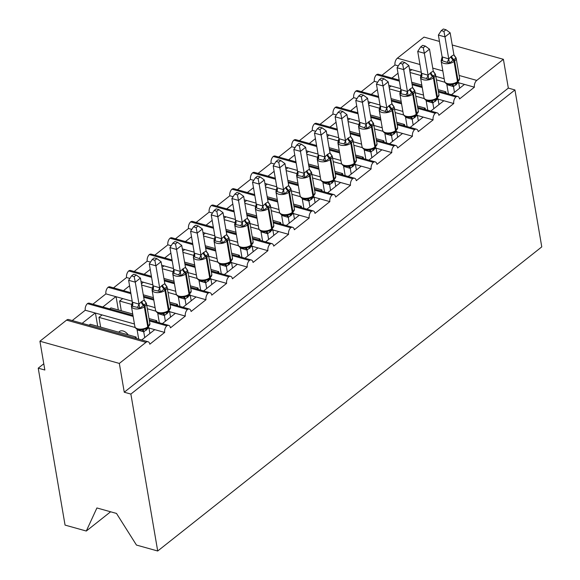 <?xml version="1.0" encoding="UTF-8"?>
<svg xmlns="http://www.w3.org/2000/svg" width="580" height="580" viewBox="0 0 580 580"><rect width="100%" height="100%" fill="white"/><g stroke="black" fill="none" stroke-linecap="round" stroke-linejoin="round"><path stroke-width="0.87" d="M110.606 511.785L86.297 531.034L65.054 525.096L38.229 368.169L44.849 370.018L39.926 341.221L66.562 320.131A5.089 2.987 -74.4 0 1 68.672 319.551L148.081 341.75A5.089 2.987 -74.4 0 1 149.807 344.201L164.676 332.427L148.966 328.033M43.783 363.776L38.229 368.169M451.45 94.714L464.478 84.397L458.693 82.781M438.509 92.061L455.916 96.925A5.089 2.987 -74.4 0 1 457.816 96.497A5.089 2.987 -74.4 0 1 459.541 98.948L474.411 87.174L464.478 84.397M444.57 92.793L445.832 91.792L438.096 89.632M421.812 85.079L411.72 82.258M445.832 91.792L446.071 93.213M391.891 78.068L398.01 73.218M398.293 65.895L395.002 64.967L381.966 75.291M430.802 111.07L443.83 100.746L438.045 99.129M417.861 108.409L435.261 113.274A5.089 2.987 -74.4 0 1 437.168 112.846A5.089 2.987 -74.4 0 1 438.893 115.297L453.756 103.523L443.83 100.746M423.922 109.141L425.184 108.141L417.448 105.981M401.164 101.427L391.072 98.607M425.184 108.141L425.423 109.562M371.243 94.417L377.363 89.574M377.645 82.244L374.354 81.323L361.318 91.64M410.154 127.419L423.183 117.095L417.397 115.478M397.213 124.758L414.613 129.623A5.089 2.987 -74.4 0 1 416.512 129.195A5.089 2.987 -74.4 0 1 418.245 131.645L433.108 119.871L423.183 117.095M403.267 125.49L404.536 124.497L396.8 122.329M380.516 117.776L370.424 114.956M404.536 124.497L404.775 125.911M350.595 110.766L356.714 105.922M356.997 98.593L353.706 97.672L340.67 107.989M389.506 143.768L402.534 133.451L396.749 131.834M376.565 141.107L393.965 145.979A5.089 2.987 -74.4 0 1 395.864 145.544A5.089 2.987 -74.4 0 1 397.597 147.994L412.46 136.227L402.534 133.451M382.619 141.846L383.88 140.846L376.152 138.678M359.868 134.132L349.776 131.305M383.88 140.846L384.127 142.267M329.947 127.114L336.067 122.271M336.349 114.941L333.05 114.021L320.022 124.337M368.851 160.116L381.887 149.799L376.101 148.183M355.917 157.463L373.317 162.327A5.089 2.987 -74.4 0 1 375.216 161.9A5.089 2.987 -74.4 0 1 376.942 164.35L391.812 152.576L381.887 149.799M361.971 158.195L363.232 157.194L355.496 155.034M339.213 150.481L329.121 147.661M363.232 157.194L363.479 158.615M309.299 143.47L315.418 138.62M315.701 131.29L312.402 130.369L299.374 140.694M348.203 176.472L361.238 166.148L355.453 164.531M335.269 173.811L352.669 178.676A5.089 2.987 -74.4 0 1 354.568 178.249A5.089 2.987 -74.4 0 1 356.294 180.699L371.164 168.925L361.238 166.148M341.323 174.544L342.584 173.543L334.849 171.383M318.565 166.83L308.473 164.01M342.584 173.543L342.831 174.964M288.651 159.819L294.77 154.969M295.053 147.646L291.755 146.725L278.726 157.042M327.555 192.821L340.59 182.497L334.805 180.88M314.614 190.16L332.021 195.025A5.089 2.987 -74.4 0 1 333.921 194.597A5.089 2.987 -74.4 0 1 335.646 197.048L350.516 185.274L340.59 182.497M320.675 190.893L321.936 189.892L314.2 187.731M297.917 183.178L287.825 180.358M321.936 189.892L322.183 191.313M268.004 176.168L274.123 171.325M274.405 163.995L271.106 163.074L258.078 173.391M306.907 209.17L319.942 198.853L314.157 197.229M293.966 206.509L311.373 211.374A5.089 2.987 -74.4 0 1 313.272 210.946A5.089 2.987 -74.4 0 1 314.998 213.396L329.868 201.623L319.942 198.853M300.027 207.249L301.288 206.248L293.552 204.08M277.269 199.527L267.177 196.707M301.288 206.248L301.527 207.669M247.356 192.517L253.475 187.673M253.757 180.344L250.458 179.423L237.423 189.74M286.259 225.518L299.294 215.202L293.509 213.585M273.318 222.865L290.725 227.73A5.089 2.987 -74.4 0 1 292.625 227.302A5.089 2.987 -74.4 0 1 294.35 229.745L309.22 217.979L299.294 215.202M279.379 223.597L280.64 222.597L272.904 220.436M256.621 215.883L246.529 213.056M280.64 222.597L280.88 224.018M226.7 208.865L232.819 204.022M233.102 196.692L229.811 195.772L216.775 206.096M265.611 241.867L278.639 231.55L272.854 229.934M252.67 239.214L270.077 244.079A5.089 2.987 -74.4 0 1 271.976 243.651A5.089 2.987 -74.4 0 1 273.702 246.101L288.572 234.327L278.639 231.55M258.731 239.946L259.992 238.945L252.256 236.785M235.973 232.232L225.881 229.412M259.992 238.945L260.231 240.367M206.052 225.221L212.171 220.371M212.454 213.048L209.162 212.12L196.127 222.444M244.963 258.223L257.991 247.899L252.206 246.282M232.022 255.562L249.422 260.427A5.089 2.987 -74.4 0 1 251.329 260A5.089 2.987 -74.4 0 1 253.054 262.45L267.916 250.676L257.991 247.899M238.083 256.295L239.344 255.294L231.608 253.134M215.325 248.581L205.233 245.761M239.344 255.294L239.583 256.715M185.404 241.57L191.523 236.727M191.806 229.397L188.514 228.476L175.479 238.793M224.315 274.572L237.343 264.255L231.558 262.631M211.374 271.911L228.774 276.776A5.089 2.987 -74.4 0 1 230.673 276.348A5.089 2.987 -74.4 0 1 232.406 278.799L247.268 267.025L237.343 264.255M217.427 272.644L218.696 271.65L210.96 269.482M194.677 264.93L184.585 262.109M218.696 271.65L218.936 273.064M164.756 257.919L170.875 253.076M171.158 245.746L167.867 244.825L154.831 255.142M203.667 290.921L216.695 280.604L210.91 278.987M190.726 288.26L208.126 293.132A5.089 2.987 -74.4 0 1 210.025 292.704A5.089 2.987 -74.4 0 1 211.758 295.147L226.62 283.381L216.695 280.604M196.78 289L198.041 287.999L190.312 285.831M174.029 281.286L163.937 278.458M198.041 287.999L198.287 289.42M144.108 274.267L150.227 269.425M150.51 262.095L147.211 261.174L134.183 271.498M183.012 307.269L196.047 296.953L190.262 295.336M170.078 304.616L187.478 309.481A5.089 2.987 -74.4 0 1 189.377 309.053A5.089 2.987 -74.4 0 1 191.103 311.504L205.972 299.73L196.047 296.953M176.131 305.348L177.393 304.348L169.657 302.187M153.374 297.634L143.282 294.814M177.393 304.348L177.639 305.769M123.46 290.623L129.579 285.773M129.862 278.443L126.563 277.523L113.535 287.847M162.364 323.625L175.399 313.301L169.614 311.685M149.43 320.965L166.83 325.829A5.089 2.987 -74.4 0 1 168.729 325.402A5.089 2.987 -74.4 0 1 170.455 327.852L185.325 316.078L175.399 313.301M155.483 321.697L156.745 320.696L149.009 318.536M132.726 313.983L110.954 307.893L109.693 308.894M156.745 320.696L156.992 322.118M102.812 306.972L115.84 296.648L105.915 293.879L92.887 304.195M410.053 72.5L420.783 75.494M436.428 79.873L444.954 82.258M444.171 78.721L435.834 76.386M421.305 72.326L411.807 69.672L409.835 71.231M389.405 88.849L400.135 91.85M415.78 96.222L424.299 98.607M423.516 95.069L415.178 92.735M400.657 88.675L391.159 86.021L389.187 87.58M368.757 105.197L379.487 108.199M395.132 112.571L403.651 114.956M402.868 111.418L394.53 109.091M380.009 105.024L370.511 102.37L368.539 103.936M348.101 121.546L358.839 124.548M374.477 128.927L383.003 131.305M382.22 127.767L373.882 125.44M359.353 121.379L349.863 118.719L347.891 120.285M327.454 137.902L338.183 140.897M353.829 145.275L362.355 147.653M361.572 144.123L353.235 141.788M338.705 137.728L329.215 135.075L327.243 136.633M306.805 154.251L317.536 157.252M333.181 161.624L341.707 164.01M340.924 160.471L332.587 158.137M318.058 154.077L308.567 151.424L306.588 152.982M286.157 170.6L296.887 173.601M312.533 177.973L321.059 180.358M320.276 176.82L311.938 174.486M297.41 170.426L287.912 167.772L285.94 169.338M265.51 186.948L276.239 189.95M291.885 194.322L300.411 196.707M299.628 193.169L291.29 190.842M276.762 186.774L267.264 184.121L265.292 185.687M244.862 203.297L255.591 206.299M271.237 210.678L279.763 213.056M278.98 209.518L270.642 207.19M256.113 203.131L246.616 200.47L244.644 202.036M224.213 219.653L234.944 222.655M250.589 227.026L259.115 229.412M258.332 225.874L249.994 223.539M235.465 219.479L225.968 216.826L223.996 218.385M203.565 236.002L214.295 239.004M229.941 243.375L238.46 245.761M237.677 242.222L229.339 239.888M214.817 235.828L205.32 233.174L203.348 234.733M182.917 252.351L193.648 255.352M209.293 259.724L217.812 262.109M217.029 258.571L208.691 256.244M194.169 252.177L184.672 249.523L182.7 251.089M162.262 268.7L173 271.701M188.638 276.08L197.164 278.458M196.381 274.92L188.043 272.593M173.514 268.533L164.024 265.872L162.052 267.438M141.614 285.055L152.344 288.05M167.99 292.429L176.516 294.807M175.733 291.276L167.395 288.942M152.866 284.882L143.376 282.228L141.404 283.787M132.218 301.23L122.728 298.577L119.625 301.027L131.696 304.406M147.342 308.777L155.868 311.163M155.085 307.625L146.747 305.29M141.716 339.974L154.751 329.65M134.835 338.046L136.097 337.045L90.306 324.249L89.044 325.242M136.097 337.045L136.344 338.466M82.164 323.321L95.193 313.004L85.267 310.227L72.239 320.544M134.437 323.974L102.073 314.925L98.977 317.376L135.22 327.512M452.24 45.001L503.404 59.312L476.767 80.403A5.089 2.987 105.6 0 0 474.411 87.174M455.916 96.925A5.089 2.987 105.6 0 0 453.756 103.523M435.261 113.274A5.089 2.987 105.6 0 0 433.108 119.871M414.613 129.623A5.089 2.987 105.6 0 0 412.46 136.227M393.965 145.979A5.089 2.987 105.6 0 0 391.812 152.576M373.317 162.327A5.089 2.987 105.6 0 0 371.164 168.925M352.669 178.676A5.089 2.987 105.6 0 0 350.516 185.274M332.021 195.025A5.089 2.987 105.6 0 0 329.868 201.623M311.373 211.374A5.089 2.987 105.6 0 0 309.22 217.979M290.725 227.73A5.089 2.987 105.6 0 0 288.572 234.327M270.077 244.079A5.089 2.987 105.6 0 0 267.916 250.676M249.422 260.427A5.089 2.987 105.6 0 0 247.268 267.025M228.774 276.776A5.089 2.987 105.6 0 0 226.62 283.381M208.126 293.132A5.089 2.987 105.6 0 0 205.972 299.73M187.478 309.481A5.089 2.987 105.6 0 0 185.325 316.078M166.83 325.829A5.089 2.987 105.6 0 0 164.676 332.427M503.404 59.312L508.326 88.102L124.258 392.218L119.335 363.428L145.971 342.338A5.089 2.987 -74.4 0 1 148.081 341.75M439.466 41.434L423.995 37.105L397.358 58.196A5.089 2.987 105.6 0 0 395.002 64.967M132.972 315.404L89.32 303.202A5.089 2.987 -74.4 0 0 87.42 303.63A5.089 2.987 105.6 0 0 85.267 310.227M130.754 292.661L109.968 286.846A5.089 2.987 -74.4 0 0 108.069 287.274A5.089 2.987 105.6 0 0 105.915 293.879M151.402 276.312L130.623 270.498A5.089 2.987 -74.4 0 0 128.716 270.925A5.089 2.987 105.6 0 0 126.563 277.523M172.05 259.956L151.271 254.149A5.089 2.987 -74.4 0 0 149.372 254.576A5.089 2.987 105.6 0 0 147.211 261.174M192.705 243.607L171.919 237.8A5.089 2.987 -74.4 0 0 170.02 238.228A5.089 2.987 105.6 0 0 167.867 244.825M213.353 227.258L192.567 221.444A5.089 2.987 -74.4 0 0 190.668 221.879A5.089 2.987 105.6 0 0 188.514 228.476M234.001 210.91L213.215 205.095A5.089 2.987 -74.4 0 0 211.316 205.523A5.089 2.987 105.6 0 0 209.162 212.12M254.649 194.561L233.863 188.746A5.089 2.987 -74.4 0 0 231.964 189.174A5.089 2.987 105.6 0 0 229.811 195.772M275.297 178.205L254.511 172.398A5.089 2.987 -74.4 0 0 252.612 172.826A5.089 2.987 105.6 0 0 250.458 179.423M295.945 161.856L275.159 156.049A5.089 2.987 -74.4 0 0 273.26 156.477A5.089 2.987 105.6 0 0 271.106 163.074M316.593 145.507L295.807 139.693A5.089 2.987 -74.4 0 0 293.908 140.121A5.089 2.987 105.6 0 0 291.755 146.725M337.241 129.159L316.462 123.344A5.089 2.987 -74.4 0 0 314.556 123.772A5.089 2.987 105.6 0 0 312.402 130.369M357.889 112.803L337.111 106.996A5.089 2.987 -74.4 0 0 335.211 107.423A5.089 2.987 105.6 0 0 333.05 114.021M378.544 96.454L357.758 90.647A5.089 2.987 -74.4 0 0 355.859 91.075A5.089 2.987 105.6 0 0 353.706 97.672M399.192 80.105L378.407 74.291A5.089 2.987 -74.4 0 0 376.507 74.726A5.089 2.987 105.6 0 0 374.354 81.323M121.293 310.786L119.625 301.027M87.42 303.63L133.146 316.412M102.073 314.925L95.193 313.004M508.326 88.102L514.946 89.951L541.771 246.884L157.702 551L136.459 545.062L116.493 513.43L96.911 507.957L86.297 531.034M118.653 332.173L119.552 331.463A7.468 4.705 51.6 0 1 128.216 334.849M100.644 327.135L98.977 317.376M119.335 363.428L39.926 341.221M157.702 551L130.877 394.074L124.258 392.218M514.946 89.951L130.877 394.074M95.439 313.07L97.701 326.315M116.087 296.721L118.349 309.966M108.069 287.274L130.928 293.668M143.702 297.236L153.794 300.063M122.728 298.577L115.84 296.648M128.716 270.925L151.576 277.32M164.35 280.887L174.442 283.707M143.376 282.228L141.02 281.568M149.372 254.576L172.224 260.964M184.998 264.538L195.09 267.358M164.024 265.872L161.668 265.219M170.02 238.228L192.872 244.615M205.646 248.189L215.738 251.01M184.672 249.523L182.316 248.863M190.668 221.879L213.52 228.266M226.294 231.84L236.386 234.661M205.32 233.174L202.964 232.515M211.316 205.523L234.175 211.917M246.942 215.485L257.034 218.312M225.968 216.826L223.619 216.166M231.964 189.174L254.823 195.569M267.59 199.136L277.682 201.956M246.616 200.47L244.267 199.817M252.612 172.826L275.471 179.213M288.238 182.787L298.337 185.607M267.264 184.121L264.915 183.469M273.26 156.477L296.119 162.864M308.894 166.438L318.986 169.258M287.912 167.772L285.563 167.112M293.908 140.121L316.767 146.515M329.541 150.082L339.633 152.91M308.567 151.424L306.211 150.764M314.556 123.772L337.415 130.166M350.189 133.733L360.281 136.554M329.215 135.075L326.859 134.415M335.211 107.423L358.063 113.81M370.837 117.385L380.929 120.205M349.863 118.719L347.507 118.066M355.859 91.075L378.711 97.462M391.486 101.036L401.577 103.856M370.511 102.37L368.155 101.71M376.507 74.726L399.359 81.113M412.134 84.687L422.226 87.507M391.159 86.021L388.803 85.361M411.807 69.672L409.458 69.013M144.891 301.39A3.734 1.515 120.5 0 0 144.978 301.382L146.341 303.123L139.686 308.393L137.431 307.356L131.413 306.08L132.378 302.158L139.019 304.137L141.215 301.912L144.181 300.048L140.425 278.067L135.263 282.156L138.997 304.007M134.183 276.631L136.249 274.993L133.603 274.253L131.537 275.892L134.183 276.631L135.263 282.156L128.644 280.307L132.378 302.158M144.732 337.582L143.753 331.854L137.112 329.875M138.7 339.126L137.141 330.005M149.894 333.493L148.9 327.635L143.753 331.854M144.529 300.897L146.428 303.412A7.293 3.712 170.3 0 1 144.928 306.233L144.304 306.719A7.293 3.712 170.3 0 1 134.176 308.647A7.293 3.712 170.3 0 1 131.428 306.356L134.872 326.511C135.619 328.925 137.707 330.071 141.136 329.94L145.544 328.969L147.226 327.961A1.696 1.073 51.6 0 0 147.479 327.838L148.103 327.345A1.696 1.073 -128.4 0 0 148.371 326.388A7.293 3.712 -9.7 0 0 149.872 323.567L148.103 327.345A1.696 1.073 -128.4 0 1 147.849 327.475M143.731 331.731L143.224 329.114M146.341 303.123L144.181 300.048M139.686 308.393L139.019 304.137M140.425 278.067L136.249 274.993M131.537 275.892L128.644 280.307M165.539 285.041A3.734 1.515 120.5 0 0 165.626 285.034L166.989 286.774L160.334 292.044L158.079 291.008L152.061 289.732L153.026 285.802L159.667 287.789L161.863 285.563L164.829 283.692L161.073 261.718L155.911 265.807L159.645 287.658M154.831 260.275L156.897 258.644L154.251 257.904L152.192 259.536L154.831 260.275L155.911 265.807L149.292 263.951L153.026 285.802M165.387 321.233L164.408 315.505L157.767 313.526M159.348 322.777L157.789 313.657M170.549 317.144L169.549 311.286L164.408 315.505M165.177 284.541L167.076 287.056A7.293 3.712 170.3 0 1 165.576 289.877L164.952 290.37A7.293 3.712 170.3 0 1 154.824 292.291A7.293 3.712 170.3 0 1 152.076 290.007L155.52 310.162C156.266 312.576 158.354 313.715 161.784 313.584L166.192 312.62L167.881 311.612A1.696 1.073 51.6 0 0 168.127 311.489L168.751 310.996A1.696 1.073 -128.4 0 0 169.019 310.039A7.293 3.712 -9.7 0 0 170.52 307.219L168.751 310.996A1.696 1.073 -128.4 0 1 168.497 311.119M164.379 315.375L163.872 312.765M166.989 286.774L164.829 283.692M160.334 292.044L159.667 287.789M161.073 261.718L156.897 258.644M152.192 259.536L149.292 263.951M186.187 268.692A3.734 1.515 120.5 0 0 186.274 268.678L187.644 270.418L180.982 275.696L173.761 273.267L172.709 273.383L173.674 269.454L180.315 271.433L182.512 269.214L185.477 267.344L181.721 245.369L176.559 249.451L180.293 271.302M175.479 243.926L177.545 242.295L174.899 241.555L172.84 243.187L175.479 243.926L176.559 249.451L169.94 247.602L173.674 269.454M186.035 304.884L185.056 299.157L178.415 297.177M179.996 306.428L178.437 297.308M191.197 300.795L190.196 294.937L185.056 299.157M185.825 268.192L187.724 270.708A7.293 3.712 170.3 0 1 186.224 273.528L185.607 274.021A7.293 3.712 170.3 0 1 175.472 275.942A7.293 3.712 170.3 0 1 172.724 273.659L176.168 293.813C176.915 296.228 179.002 297.366 182.432 297.236L186.84 296.271L188.529 295.263A1.696 1.073 51.6 0 0 188.783 295.133L189.399 294.647A1.696 1.073 -128.4 0 0 189.667 293.683A7.293 3.712 -9.7 0 0 191.168 290.863L189.399 294.647A1.696 1.073 -128.4 0 1 189.145 294.77M185.027 299.026L184.52 296.416M187.644 270.418L185.477 267.344M180.982 275.696L180.315 271.433M181.721 245.369L177.545 242.295M172.84 243.187L169.94 247.602M206.835 252.336A3.734 1.515 120.5 0 0 206.922 252.329L208.292 254.069L201.63 259.347L194.409 256.918L193.357 257.034L194.322 253.105L200.963 255.084L203.16 252.858L206.125 250.995L202.369 229.013L197.207 233.102L200.941 254.954M196.127 227.577L198.193 225.946L195.547 225.207L193.488 226.838L196.127 227.577L197.207 233.102L190.588 231.253L194.322 253.105M206.683 288.536L205.704 282.808L199.063 280.829M200.644 290.08L199.085 280.952M211.845 284.446L210.844 278.589L205.704 282.808M206.473 251.843L208.372 254.359A7.293 3.712 170.3 0 1 206.871 257.179L206.255 257.672A7.293 3.712 170.3 0 1 196.12 259.594A7.293 3.712 170.3 0 1 193.372 257.31L196.816 277.465C197.562 279.872 199.65 281.017 203.08 280.887L207.502 279.915L209.177 278.915A1.696 1.073 51.6 0 0 209.431 278.784L210.047 278.291A1.696 1.073 -128.4 0 0 210.315 277.334A7.293 3.712 -9.7 0 0 211.816 274.514L210.047 278.291A1.696 1.073 -128.4 0 1 209.793 278.422M205.675 282.677L205.168 280.067M208.292 254.069L206.125 250.995M201.63 259.347L200.963 255.084M202.369 229.013L198.193 225.946M193.488 226.838L190.588 231.253M227.483 235.987A3.734 1.515 120.5 0 0 227.57 235.98L228.94 237.72L222.278 242.991L220.023 241.954L214.006 240.678L214.977 236.756L221.611 238.735L224.431 236.017L226.78 234.646L223.017 212.664L217.855 216.753L221.589 238.605M216.782 211.229L218.841 209.59L216.195 208.851L214.136 210.489L216.782 211.229L217.855 216.753L211.236 214.905L214.977 236.756M227.331 272.18L226.352 266.452L219.711 264.473M221.292 273.724L219.733 264.603M232.493 268.09L231.493 262.232L226.352 266.452M227.121 235.494L229.02 238.01A7.293 3.712 170.3 0 1 227.519 240.831L226.903 241.316A7.293 3.712 170.3 0 1 216.775 243.245A7.293 3.712 170.3 0 1 214.02 240.954L217.464 261.116C218.21 263.523 220.298 264.668 223.728 264.538L228.15 263.567L229.825 262.559A1.696 1.073 51.6 0 0 230.079 262.435L230.695 261.942A1.696 1.073 -128.4 0 0 230.963 260.986A7.293 3.712 -9.7 0 0 232.464 258.165L230.695 261.942A1.696 1.073 -128.4 0 1 230.441 262.073M226.331 266.329L225.823 263.712M228.94 237.72L226.78 234.646M222.278 242.991L221.611 238.735M223.017 212.664L218.841 209.59M214.136 210.489L211.236 214.905M248.138 219.639A3.734 1.515 120.5 0 0 248.218 219.631L249.588 221.371L242.926 226.642L240.671 225.606L234.654 224.329L235.625 220.407L242.259 222.387L245.079 219.668L247.428 218.298L243.665 196.315L238.503 200.405L242.237 222.256M237.43 194.873L239.489 193.242L236.843 192.502L234.784 194.14L237.43 194.873L238.503 200.405L231.884 198.548L235.625 220.407M247.979 255.831L247 250.103L240.359 248.124M241.94 257.375L240.381 248.255M253.141 251.742L252.14 245.884L247 250.103M244.383 248.182L248.791 247.218L250.473 246.21A1.696 1.073 51.6 0 0 250.727 246.087L251.343 245.594A1.696 1.073 -128.4 0 0 251.618 244.637A7.293 3.712 -9.7 0 0 253.112 241.817L251.343 245.594A1.696 1.073 -128.4 0 1 251.089 245.724M246.978 249.973L246.471 247.363M249.588 221.371L247.428 218.298M242.926 226.642L242.259 222.387M243.665 196.315L239.489 193.242M234.784 194.14L231.884 198.548M268.786 203.29A3.734 1.515 120.5 0 0 268.866 203.283L270.236 205.023L263.574 210.293L256.353 207.865L255.301 207.981L256.273 204.051L262.907 206.038L265.727 203.319L268.076 201.942L264.313 179.967L259.151 184.049L262.885 205.9M258.078 178.524L260.137 176.893L257.498 176.153L255.432 177.784L258.078 178.524L259.151 184.049L252.539 182.2L256.273 204.051M268.627 239.482L267.648 233.755L261.007 231.775M262.588 241.026L261.029 231.906M273.789 235.393L272.788 229.535L267.648 233.755M268.424 202.79L270.316 205.305A7.293 3.712 170.3 0 1 268.815 208.126L268.199 208.619A7.293 3.712 170.3 0 1 258.071 210.54A7.293 3.712 170.3 0 1 255.316 208.256L258.767 228.411C259.507 230.825 261.594 231.964 265.024 231.833L269.439 230.869L271.121 229.861A1.696 1.073 51.6 0 0 271.375 229.731L271.991 229.245A1.696 1.073 -128.4 0 0 272.267 228.281A7.293 3.712 -9.7 0 0 273.767 225.46L271.991 229.245A1.696 1.073 -128.4 0 1 271.744 229.368M267.626 233.624L267.119 231.014M270.236 205.023L268.076 201.942M263.574 210.293L262.907 206.038M264.313 179.967L260.137 176.893M255.432 177.784L252.539 182.2M289.435 186.941A3.734 1.515 120.5 0 0 289.514 186.927L290.885 188.667L284.222 193.945L277.001 191.516L275.95 191.632L276.921 187.702L283.555 189.682L285.759 187.456L288.724 185.593L284.961 163.611L279.799 167.7L283.54 189.551M278.726 162.175L280.785 160.544L278.146 159.804L276.08 161.436L278.726 162.175L279.799 167.7L273.187 165.851L276.921 187.702M289.275 223.133L288.296 217.406L281.655 215.426M283.243 224.677L281.677 215.55M294.437 219.044L293.437 213.186L288.296 217.406M289.072 186.441L290.964 188.957A7.293 3.712 170.3 0 1 289.471 191.777L288.847 192.27A7.293 3.712 170.3 0 1 278.719 194.191A7.293 3.712 170.3 0 1 275.964 191.907L279.415 212.062C280.162 214.477 282.243 215.615 285.672 215.485L290.087 214.52L291.769 213.512A1.696 1.073 51.6 0 0 292.023 213.382L292.646 212.896A1.696 1.073 -128.4 0 0 292.914 211.932A7.293 3.712 -9.7 0 0 294.415 209.112L292.646 212.896A1.696 1.073 -128.4 0 1 292.392 213.019M288.274 217.275L287.767 214.665M290.885 188.667L288.724 185.593M284.222 193.945L283.555 189.682M284.961 163.611L280.785 160.544M276.08 161.436L273.187 165.851M310.082 170.585A3.734 1.515 120.5 0 0 310.162 170.578L311.532 172.318L304.877 177.596L302.615 176.552L296.605 175.283L297.569 171.354L304.203 173.333L306.407 171.107L309.372 169.244L305.617 147.262L300.447 151.351L304.188 173.202M299.374 145.826L301.433 144.195L298.794 143.456L296.728 145.087L299.374 145.826L300.447 151.351L293.835 149.502L297.569 171.354M309.923 206.777L308.944 201.05L302.303 199.078M303.891 208.329L302.332 199.201M315.085 202.695L314.092 196.838L308.944 201.05M309.72 170.092L311.619 172.608A7.293 3.712 170.3 0 1 310.119 175.428L309.495 175.914A7.293 3.712 170.3 0 1 299.367 177.843A7.293 3.712 170.3 0 1 296.619 175.559L300.063 195.714C300.81 198.121 302.898 199.266 306.32 199.136L310.75 198.164L312.417 197.156A1.696 1.073 51.6 0 0 312.671 197.033L313.294 196.54A1.696 1.073 -128.4 0 0 313.562 195.583A7.293 3.712 -9.7 0 0 315.063 192.763L313.294 196.54A1.696 1.073 -128.4 0 1 313.04 196.671M308.923 200.926L308.415 198.309M311.532 172.318L309.372 169.244M304.877 177.596L304.203 173.333M305.617 147.262L301.433 144.195M296.728 145.087L293.835 149.502M330.731 154.237A3.734 1.515 120.5 0 0 330.817 154.229L332.18 155.969L325.525 161.24L323.27 160.203L317.253 158.927L318.217 155.005L324.858 156.984L327.055 154.758L330.02 152.895L326.264 130.913L321.102 135.002L324.836 156.854M320.022 129.478L322.089 127.839L319.442 127.1L317.376 128.738L320.022 129.478L321.102 135.002L314.483 133.153L318.217 155.005M330.571 190.429L329.592 184.701L322.951 182.722M324.539 191.973L322.98 182.852M335.733 186.339L334.74 180.481L329.592 184.701M330.368 153.743L332.267 156.259A7.293 3.712 170.3 0 1 330.767 159.079L330.143 159.565A7.293 3.712 170.3 0 1 320.015 161.494A7.293 3.712 170.3 0 1 317.267 159.203L320.711 179.358C321.458 181.772 323.546 182.91 326.975 182.787L331.383 181.815L333.065 180.808A1.696 1.073 51.6 0 0 333.319 180.684L333.942 180.191A1.696 1.073 -128.4 0 0 334.211 179.234A7.293 3.712 -9.7 0 0 335.711 176.414L333.942 180.191A1.696 1.073 -128.4 0 1 333.688 180.322M329.57 184.578L329.063 181.96M332.18 155.969L330.02 152.895M325.525 161.24L324.858 156.984M326.264 130.913L322.089 127.839M317.376 128.738L314.483 133.153M351.379 137.888A3.734 1.515 120.5 0 0 351.465 137.881L352.829 139.62L346.173 144.891L343.918 143.854L337.901 142.578L338.865 138.649L345.506 140.635L347.703 138.41L350.668 136.539L346.912 114.565L341.75 118.653L345.484 140.505M340.67 113.122L342.736 111.49L340.09 110.751L338.031 112.382L340.67 113.122L341.75 118.653L335.131 116.797L338.865 138.649M351.226 174.08L350.248 168.352L343.606 166.373M345.187 175.624L343.628 166.504M356.388 169.991L355.388 164.133L350.248 168.352M351.016 137.387L352.915 139.903A7.293 3.712 170.3 0 1 351.415 142.724L350.791 143.216A7.293 3.712 170.3 0 1 340.663 145.138A7.293 3.712 170.3 0 1 337.915 142.854L341.359 163.009C342.106 165.423 344.194 166.561 347.623 166.431L352.031 165.467L353.72 164.459A1.696 1.073 51.6 0 0 353.967 164.336L354.59 163.843A1.696 1.073 -128.4 0 0 354.858 162.886A7.293 3.712 -9.7 0 0 356.359 160.065L354.59 163.843A1.696 1.073 -128.4 0 1 354.337 163.966M350.219 168.222L349.711 165.612M352.829 139.62L350.668 136.539M346.173 144.891L345.506 140.635M346.912 114.565L342.736 111.49M338.031 112.382L335.131 116.797M372.026 121.539A3.734 1.515 120.5 0 0 372.113 121.525L373.484 123.264L366.821 128.543L359.6 126.114L358.549 126.23L359.513 122.3L366.154 124.279L368.351 122.061L371.316 120.191L367.56 98.216L362.399 102.297L366.132 124.149M361.318 96.773L363.385 95.142L360.738 94.402L358.679 96.034L361.318 96.773L362.399 102.297L355.779 100.449L359.513 122.3M371.874 157.731L370.895 152.004L364.255 150.024M365.835 159.275L364.276 150.155M377.036 153.642L376.036 147.784L370.895 152.004M371.664 121.039L373.563 123.554A7.293 3.712 170.3 0 1 372.063 126.375L371.447 126.868A7.293 3.712 170.3 0 1 361.311 128.789A7.293 3.712 170.3 0 1 358.563 126.505L362.007 146.66C362.754 149.075 364.842 150.213 368.271 150.082L372.679 149.118L374.368 148.11A1.696 1.073 51.6 0 0 374.622 147.98L375.238 147.494A1.696 1.073 -128.4 0 0 375.507 146.53A7.293 3.712 -9.7 0 0 377.007 143.709L375.238 147.494A1.696 1.073 -128.4 0 1 374.985 147.617M370.867 151.873L370.359 149.263M373.484 123.264L371.316 120.191M366.821 128.543L366.154 124.279M367.56 98.216L363.385 95.142M358.679 96.034L355.779 100.449M392.674 105.183A3.734 1.515 120.5 0 0 392.762 105.176L394.132 106.916L387.469 112.194L380.248 109.765L379.197 109.881L380.161 105.951L386.802 107.931L388.999 105.705L391.964 103.842L388.209 81.86L383.047 85.949L386.78 107.8M381.966 80.424L384.033 78.793L381.386 78.053L379.327 79.685L381.966 80.424L383.047 85.949L376.427 84.1L380.161 105.951M392.522 141.382L391.543 135.655L384.902 133.675M386.483 142.926L384.924 133.799M397.684 137.293L396.684 131.435L391.543 135.655M392.312 104.69L394.212 107.206A7.293 3.712 170.3 0 1 392.711 110.026L392.095 110.519A7.293 3.712 170.3 0 1 381.959 112.44A7.293 3.712 170.3 0 1 379.211 110.156L382.655 130.311C383.402 132.719 385.49 133.864 388.919 133.733L393.341 132.762L395.016 131.762A1.696 1.073 51.6 0 0 395.27 131.631L395.886 131.138A1.696 1.073 -128.4 0 0 396.154 130.181A7.293 3.712 -9.7 0 0 397.655 127.361L395.886 131.138A1.696 1.073 -128.4 0 1 395.632 131.268M391.514 135.524L391.007 132.907M394.132 106.916L391.964 103.842M387.469 112.194L386.802 107.931M388.209 81.86L384.033 78.793M379.327 79.685L376.427 84.1M413.322 88.834A3.734 1.515 120.5 0 0 413.409 88.827L414.78 90.567L408.117 95.838L405.862 94.801L399.845 93.525L400.816 89.603L407.45 91.582L410.27 88.863L412.619 87.493L408.857 65.511L403.695 69.6L407.428 91.451M402.622 64.075L404.68 62.437L402.034 61.697L399.975 63.336L402.622 64.075L403.695 69.6L397.075 67.751L400.816 89.603M413.17 125.026L412.191 119.299L405.55 117.319M407.131 126.571L405.572 117.45M418.332 120.937L417.332 115.079L412.191 119.299M412.96 88.341L414.86 90.857A7.293 3.712 170.3 0 1 413.359 93.677L412.742 94.163A7.293 3.712 170.3 0 1 402.614 96.091A7.293 3.712 170.3 0 1 399.859 93.8L403.303 113.963C404.05 116.37 406.138 117.515 409.567 117.385L413.989 116.413L415.664 115.406A1.696 1.073 51.6 0 0 415.918 115.282L416.534 114.789A1.696 1.073 -128.4 0 0 416.802 113.832A7.293 3.712 -9.7 0 0 418.303 111.012L416.534 114.789A1.696 1.073 -128.4 0 1 416.28 114.92M412.17 119.175L411.662 116.558M414.78 90.567L412.619 87.493M408.117 95.838L407.45 91.582M408.857 65.511L404.68 62.437M399.975 63.336L397.075 67.751M433.978 72.486A3.734 1.515 120.5 0 0 434.058 72.478L435.428 74.218L428.765 79.489L426.51 78.452L420.493 77.176L421.464 73.254L428.098 75.233L430.918 72.514L433.267 71.144L429.504 49.162L424.342 53.251L428.076 75.103M423.27 47.719L425.328 46.088L422.682 45.349L420.623 46.98L423.27 47.719L424.342 53.251L417.723 51.395L421.464 73.254M433.818 108.677L432.839 102.95L426.199 100.971M427.779 110.222L426.22 101.101M438.98 104.588L437.98 98.731L432.839 102.95M433.615 71.985L435.507 74.501A7.293 3.712 170.3 0 1 434.007 77.321L433.39 77.814A7.293 3.712 170.3 0 1 423.262 79.743A7.293 3.712 170.3 0 1 420.507 77.452L423.951 97.607C424.698 100.021 426.786 101.159 430.215 101.029L434.63 100.065L436.312 99.057A1.696 1.073 51.6 0 0 436.566 98.934L437.182 98.441A1.696 1.073 -128.4 0 0 437.458 97.484A7.293 3.712 -9.7 0 0 438.951 94.663L437.182 98.441A1.696 1.073 -128.4 0 1 436.928 98.564M432.818 102.819L432.31 100.209M435.428 74.218L433.267 71.144M428.765 79.489L428.098 75.233M429.504 49.162L425.328 46.088M420.623 46.98L417.723 51.395M454.626 56.137A3.734 1.515 120.5 0 0 454.705 56.13L456.076 57.869L449.413 63.14L442.192 60.711L441.141 60.828L442.112 56.898L448.746 58.884L451.566 56.166L453.915 54.788L450.152 32.813L444.99 36.895L448.724 58.747M443.917 31.371L445.976 29.739L443.337 29L441.271 30.631L443.917 31.371L444.99 36.895L438.378 35.047L442.112 56.898M454.466 92.329L453.488 86.601L446.846 84.622M448.427 93.873L446.868 84.752M459.628 88.24L458.628 82.382L453.488 86.601M454.263 55.636L456.155 58.152A7.293 3.712 170.3 0 1 454.655 60.972L454.038 61.465A7.293 3.712 170.3 0 1 443.91 63.387A7.293 3.712 170.3 0 1 441.155 61.103L444.599 81.258C445.346 83.672 447.434 84.811 450.863 84.68L455.278 83.716L456.96 82.708A1.696 1.073 51.6 0 0 457.214 82.578L457.83 82.092A1.696 1.073 -128.4 0 0 458.106 81.127A7.293 3.712 -9.7 0 0 459.607 78.307L457.83 82.092A1.696 1.073 -128.4 0 1 457.584 82.215M453.466 86.471L452.958 83.861M456.076 57.869L453.915 54.788M449.413 63.14L448.746 58.884M450.152 32.813L445.976 29.739M441.271 30.631L438.378 35.047M476.767 80.403L459.121 75.465M442.837 70.912L432.745 68.092M419.971 64.518L397.358 58.196M145.971 342.338L66.562 320.131M134.872 326.511A7.293 3.712 -9.7 0 0 137.619 328.802A7.293 3.712 -9.7 0 0 147.755 326.873L148.371 326.388L144.928 306.233A1.696 1.073 -128.4 0 0 143.963 304.725A3.734 2.356 51.6 0 1 141.839 301.419M141.215 301.912A3.734 2.356 51.6 0 0 143.34 305.218A1.696 1.073 51.6 0 1 144.304 306.719L147.755 326.873A1.696 1.073 51.6 0 1 147.479 327.838L145.573 328.954M146.696 329.861A3.734 2.356 51.6 0 1 146.87 328.273M146.08 330.353A3.734 2.356 51.6 0 1 146.363 328.57M143.702 331.861A3.734 2.661 86.1 0 0 141.288 329.933M137.192 330.042A3.734 1.515 120.5 0 0 137.192 329.251M137.431 307.356A3.734 1.515 120.5 0 0 138.939 303.971M132.465 305.972A3.734 2.661 86.1 0 0 132.428 302.151M155.52 310.162A7.293 3.712 -9.7 0 0 158.268 312.453A7.293 3.712 -9.7 0 0 168.403 310.525L169.019 310.039L165.576 289.877A1.696 1.073 -128.4 0 0 164.611 288.376A3.734 2.356 51.6 0 1 162.487 285.07M161.863 285.563A3.734 2.356 51.6 0 0 163.988 288.869A1.696 1.073 51.6 0 1 164.952 290.37L168.403 310.525A1.696 1.073 51.6 0 1 168.127 311.489L166.221 312.606M167.344 313.512A3.734 2.356 51.6 0 1 167.518 311.917M166.728 314.005A3.734 2.356 51.6 0 1 167.018 312.221M164.357 315.513A3.734 2.661 86.1 0 0 161.936 313.577M157.847 313.686A3.734 1.515 120.5 0 0 157.84 312.903M158.079 291.008A3.734 1.515 120.5 0 0 159.587 287.622M153.113 289.623A3.734 2.661 86.1 0 0 153.076 285.802M176.168 293.813A7.293 3.712 -9.7 0 0 178.923 296.097A7.293 3.712 -9.7 0 0 189.051 294.176L189.667 293.683L186.224 273.528A1.696 1.073 -128.4 0 0 185.259 272.027A3.734 2.356 51.6 0 1 183.135 268.721M182.512 269.214A3.734 2.356 51.6 0 0 184.636 272.52A1.696 1.073 51.6 0 1 185.607 274.021L189.051 294.176A1.696 1.073 51.6 0 1 188.783 295.133L186.84 296.271M187.993 297.163A3.734 2.356 51.6 0 1 188.167 295.568M187.376 297.656A3.734 2.356 51.6 0 1 187.666 295.865M185.006 299.157A3.734 2.661 86.1 0 0 182.584 297.228M178.495 297.337A3.734 1.515 120.5 0 0 178.488 296.547M178.727 274.659A3.734 1.515 120.5 0 0 180.235 271.273M173.761 273.267A3.734 2.661 86.1 0 0 173.725 269.454M196.816 277.465A7.293 3.712 -9.7 0 0 199.571 279.748A7.293 3.712 -9.7 0 0 209.699 277.827L210.315 277.334L206.871 257.179A1.696 1.073 -128.4 0 0 205.907 255.679A3.734 2.356 51.6 0 1 203.783 252.373M203.16 252.858A3.734 2.356 51.6 0 0 205.291 256.164A1.696 1.073 51.6 0 1 206.255 257.672L209.699 277.827A1.696 1.073 51.6 0 1 209.431 278.784L207.524 279.908M208.64 280.814A3.734 2.356 51.6 0 1 208.814 279.219M208.024 281.3A3.734 2.356 51.6 0 1 208.314 279.517M205.654 282.808A3.734 2.661 86.1 0 0 203.232 280.88M199.143 280.988A3.734 1.515 120.5 0 0 199.136 280.198M199.375 258.31A3.734 1.515 120.5 0 0 200.883 254.924M194.409 256.918A3.734 2.661 86.1 0 0 194.373 253.097M217.464 261.116A7.293 3.712 -9.7 0 0 220.219 263.4A7.293 3.712 -9.7 0 0 230.347 261.478L230.963 260.986L227.519 240.831A1.696 1.073 -128.4 0 0 226.555 239.323A3.734 2.356 51.6 0 1 224.431 236.017M223.815 236.51A3.734 2.356 51.6 0 0 225.939 239.815A1.696 1.073 51.6 0 1 226.903 241.316L230.347 261.478A1.696 1.073 51.6 0 1 230.079 262.435L228.136 263.567M229.296 264.458A3.734 2.356 51.6 0 1 229.47 262.87M228.672 264.951A3.734 2.356 51.6 0 1 228.962 263.168M226.301 266.459A3.734 2.661 86.1 0 0 223.88 264.531M219.791 264.639A3.734 1.515 120.5 0 0 219.791 263.849M220.023 241.954A3.734 1.515 120.5 0 0 221.531 238.569M215.057 240.569A3.734 2.661 86.1 0 0 215.02 236.749M247.776 219.138L249.668 221.654A7.293 3.712 170.3 0 1 248.167 224.475A1.696 1.073 -128.4 0 0 247.203 222.974A3.734 2.356 51.6 0 1 245.079 219.668M244.463 220.161A3.734 2.356 51.6 0 0 246.587 223.467A1.696 1.073 51.6 0 1 247.551 224.968A7.293 3.712 170.3 0 1 237.423 226.896A7.293 3.712 170.3 0 1 234.668 224.605L238.112 244.76A7.293 3.712 -9.7 0 0 240.867 247.051A7.293 3.712 -9.7 0 0 250.995 245.123L251.618 244.637L248.167 224.475L247.551 224.968L250.995 245.123A1.696 1.073 51.6 0 1 250.727 246.087L248.82 247.203M249.944 248.11A3.734 2.356 51.6 0 1 250.118 246.522M249.32 248.602A3.734 2.356 51.6 0 1 249.61 246.819M246.95 250.111A3.734 2.661 86.1 0 0 244.528 248.182M240.439 248.291A3.734 1.515 120.5 0 0 240.439 247.5M240.671 225.606A3.734 1.515 120.5 0 0 242.186 222.22M235.705 224.221A3.734 2.661 86.1 0 0 235.676 220.4M258.767 228.411A7.293 3.712 -9.7 0 0 261.515 230.695A7.293 3.712 -9.7 0 0 271.643 228.774L272.267 228.281L268.815 208.126A1.696 1.073 -128.4 0 0 267.851 206.625A3.734 2.356 51.6 0 1 265.727 203.319M265.111 203.812A3.734 2.356 51.6 0 0 267.235 207.118A1.696 1.073 51.6 0 1 268.199 208.619L271.643 228.774A1.696 1.073 51.6 0 1 271.375 229.731L269.468 230.855M270.592 231.761A3.734 2.356 51.6 0 1 270.766 230.166M269.968 232.254A3.734 2.356 51.6 0 1 270.258 230.47M267.598 233.755A3.734 2.661 86.1 0 0 265.176 231.826M261.087 231.935A3.734 1.515 120.5 0 0 261.087 231.144M261.319 209.257A3.734 1.515 120.5 0 0 262.834 205.871M256.353 207.865A3.734 2.661 86.1 0 0 256.324 204.051M279.415 212.062A7.293 3.712 -9.7 0 0 282.163 214.346A7.293 3.712 -9.7 0 0 292.291 212.425L292.914 211.932L289.471 191.777A1.696 1.073 -128.4 0 0 288.499 190.276A3.734 2.356 51.6 0 1 286.375 186.97M285.759 187.456A3.734 2.356 51.6 0 0 287.883 190.762A1.696 1.073 51.6 0 1 288.847 192.27L292.291 212.425A1.696 1.073 51.6 0 1 292.023 213.382L290.087 214.52M291.24 215.412A3.734 2.356 51.6 0 1 291.414 213.817M290.616 215.898A3.734 2.356 51.6 0 1 290.906 214.114M288.245 217.406A3.734 2.661 86.1 0 0 285.824 215.477M281.735 215.586A3.734 1.515 120.5 0 0 281.735 214.796M281.967 192.908A3.734 1.515 120.5 0 0 283.482 189.522M277.001 191.516A3.734 2.661 86.1 0 0 276.972 187.702M300.063 195.714A7.293 3.712 -9.7 0 0 302.811 197.998A7.293 3.712 -9.7 0 0 312.939 196.076L313.562 195.583L310.119 175.428A1.696 1.073 -128.4 0 0 309.147 173.928A3.734 2.356 51.6 0 1 307.023 170.621M306.407 171.107A3.734 2.356 51.6 0 0 308.531 174.413A1.696 1.073 51.6 0 1 309.495 175.914L312.939 196.076A1.696 1.073 51.6 0 1 312.671 197.033L310.764 198.15M311.888 199.063A3.734 2.356 51.6 0 1 312.062 197.468M311.271 199.549A3.734 2.356 51.6 0 1 311.554 197.765M308.894 201.057A3.734 2.661 86.1 0 0 306.479 199.129M302.383 199.237A3.734 1.515 120.5 0 0 302.383 198.447M302.615 176.552A3.734 1.515 120.5 0 0 304.13 173.166M297.656 175.167A3.734 2.661 86.1 0 0 297.62 171.346M320.711 179.358A7.293 3.712 -9.7 0 0 323.459 181.649A7.293 3.712 -9.7 0 0 333.594 179.72L334.211 179.234L330.767 159.079A1.696 1.073 -128.4 0 0 329.802 157.571A3.734 2.356 51.6 0 1 327.678 154.266M327.055 154.758A3.734 2.356 51.6 0 0 329.179 158.065A1.696 1.073 51.6 0 1 330.143 159.565L333.594 179.72A1.696 1.073 51.6 0 1 333.319 180.684L331.383 181.815M332.536 182.707A3.734 2.356 51.6 0 1 332.71 181.119M331.919 183.2A3.734 2.356 51.6 0 1 332.202 181.417M329.541 184.708A3.734 2.661 86.1 0 0 327.127 182.78M323.031 182.888A3.734 1.515 120.5 0 0 323.031 182.098M323.27 160.203A3.734 1.515 120.5 0 0 324.778 156.817M318.304 158.819A3.734 2.661 86.1 0 0 318.268 154.998M341.359 163.009A7.293 3.712 -9.7 0 0 344.107 165.3A7.293 3.712 -9.7 0 0 354.242 163.371L354.858 162.886L351.415 142.724A1.696 1.073 -128.4 0 0 350.45 141.223A3.734 2.356 51.6 0 1 348.326 137.917M347.703 138.41A3.734 2.356 51.6 0 0 349.827 141.716A1.696 1.073 51.6 0 1 350.791 143.216L354.242 163.371A1.696 1.073 51.6 0 1 353.967 164.336L352.031 165.467M353.184 166.358A3.734 2.356 51.6 0 1 353.358 164.763M352.567 166.851A3.734 2.356 51.6 0 1 352.857 165.068M350.197 168.359A3.734 2.661 86.1 0 0 347.775 166.424M343.686 166.532A3.734 1.515 120.5 0 0 343.679 165.75M343.918 143.854A3.734 1.515 120.5 0 0 345.426 140.469M338.952 142.47A3.734 2.661 86.1 0 0 338.916 138.649M362.007 146.66A7.293 3.712 -9.7 0 0 364.762 148.944A7.293 3.712 -9.7 0 0 374.89 147.023L375.507 146.53L372.063 126.375A1.696 1.073 -128.4 0 0 371.099 124.874A3.734 2.356 51.6 0 1 368.974 121.568M368.351 122.061A3.734 2.356 51.6 0 0 370.475 125.367A1.696 1.073 51.6 0 1 371.447 126.868L374.89 147.023A1.696 1.073 51.6 0 1 374.622 147.98L372.679 149.118M373.832 150.01A3.734 2.356 51.6 0 1 374.006 148.415M373.215 150.503A3.734 2.356 51.6 0 1 373.505 148.712M370.845 152.004A3.734 2.661 86.1 0 0 368.423 150.075M364.334 150.184A3.734 1.515 120.5 0 0 364.327 149.393M364.566 127.506A3.734 1.515 120.5 0 0 366.074 124.12M359.6 126.114A3.734 2.661 86.1 0 0 359.564 122.3M382.655 130.311A7.293 3.712 -9.7 0 0 385.41 132.595A7.293 3.712 -9.7 0 0 395.538 130.674L396.154 130.181L392.711 110.026A1.696 1.073 -128.4 0 0 391.747 108.525A3.734 2.356 51.6 0 1 389.622 105.219M388.999 105.705A3.734 2.356 51.6 0 0 391.123 109.011A1.696 1.073 51.6 0 1 392.095 110.519L395.538 130.674A1.696 1.073 51.6 0 1 395.27 131.631L393.327 132.762M394.48 133.661A3.734 2.356 51.6 0 1 394.654 132.066M393.863 134.147A3.734 2.356 51.6 0 1 394.153 132.363M391.493 135.655A3.734 2.661 86.1 0 0 389.071 133.726M384.982 133.835A3.734 1.515 120.5 0 0 384.975 133.045M385.214 111.157A3.734 1.515 120.5 0 0 386.722 107.771M380.248 109.765A3.734 2.661 86.1 0 0 380.212 105.944M403.303 113.963A7.293 3.712 -9.7 0 0 406.058 116.246A7.293 3.712 -9.7 0 0 416.186 114.325L416.802 113.832L413.359 93.677A1.696 1.073 -128.4 0 0 412.395 92.169A3.734 2.356 51.6 0 1 410.27 88.863M409.654 89.356A3.734 2.356 51.6 0 0 411.778 92.662A1.696 1.073 51.6 0 1 412.742 94.163L416.186 114.325A1.696 1.073 51.6 0 1 415.918 115.282L414.011 116.399M415.135 117.305A3.734 2.356 51.6 0 1 415.309 115.717M414.512 117.798A3.734 2.356 51.6 0 1 414.801 116.014M412.141 119.306A3.734 2.661 86.1 0 0 409.719 117.377M405.63 117.486A3.734 1.515 120.5 0 0 405.63 116.696M405.862 94.801A3.734 1.515 120.5 0 0 407.37 91.415M400.896 93.416A3.734 2.661 86.1 0 0 400.86 89.596M423.951 97.607A7.293 3.712 -9.7 0 0 426.706 99.898A7.293 3.712 -9.7 0 0 436.834 97.969L437.458 97.484L434.007 77.321A1.696 1.073 -128.4 0 0 433.042 75.82A3.734 2.356 51.6 0 1 430.918 72.514M430.302 73.007A3.734 2.356 51.6 0 0 432.426 76.314A1.696 1.073 51.6 0 1 433.39 77.814L436.834 97.969A1.696 1.073 51.6 0 1 436.566 98.934L434.659 100.05M435.783 100.956A3.734 2.356 51.6 0 1 435.957 99.368M435.159 101.449A3.734 2.356 51.6 0 1 435.45 99.666M432.789 102.957A3.734 2.661 86.1 0 0 430.367 101.029M426.278 101.138A3.734 1.515 120.5 0 0 426.278 100.347M426.51 78.452A3.734 1.515 120.5 0 0 428.025 75.067M421.544 77.067A3.734 2.661 86.1 0 0 421.515 73.247M444.599 81.258A7.293 3.712 -9.7 0 0 447.354 83.542A7.293 3.712 -9.7 0 0 457.482 81.62L458.106 81.127L454.655 60.972A1.696 1.073 -128.4 0 0 453.69 59.472A3.734 2.356 51.6 0 1 451.566 56.166M450.95 56.659A3.734 2.356 51.6 0 0 453.074 59.965A1.696 1.073 51.6 0 1 454.038 61.465L457.482 81.62A1.696 1.073 51.6 0 1 457.214 82.578L455.278 83.716M456.431 84.608A3.734 2.356 51.6 0 1 456.605 83.013M455.808 85.1A3.734 2.356 51.6 0 1 456.098 83.317M453.437 86.601A3.734 2.661 86.1 0 0 451.015 84.673M446.926 84.781A3.734 1.515 120.5 0 0 446.926 83.991M447.158 62.103A3.734 1.515 120.5 0 0 448.673 58.718M442.192 60.711A3.734 2.661 86.1 0 0 442.163 56.898M168.729 325.402L149.256 319.957M189.377 309.053L169.904 303.608M153.62 299.055L143.528 296.228M210.025 292.704L190.552 287.252M174.268 282.699L164.176 279.879M230.673 276.348L211.2 270.904M194.916 266.351L184.824 263.53M251.329 260L231.848 254.555M215.564 250.002L205.472 247.181M271.976 243.651L252.496 238.206M236.212 233.653L226.12 230.833M292.625 227.302L273.144 221.857M256.868 217.304L246.768 214.477M313.272 210.946L293.799 205.501M277.515 200.948L267.423 198.128M333.921 194.597L314.447 189.152M298.163 184.6L288.071 181.779M354.568 178.249L335.095 172.804M318.812 168.251L308.719 165.43M375.216 161.9L355.743 156.455M339.459 151.902L329.368 149.075M395.864 145.544L376.391 140.099M360.107 135.546L350.015 132.726M416.512 129.195L397.039 123.75M380.755 119.197L370.663 116.377M437.168 112.846L417.687 107.401M401.403 102.849L391.311 100.028M457.816 96.497L438.335 91.053M422.051 86.5L411.959 83.68M146.428 303.412L149.872 323.567M132.312 303.434L131.428 306.356M167.076 287.056L170.52 307.219M152.96 287.078L152.076 290.007M187.724 270.708L191.168 290.863M173.608 270.73L172.724 273.659M208.372 254.359L211.816 274.514M194.264 254.381L193.372 257.31M229.02 238.01L232.464 258.165M214.912 238.032L214.02 240.954M249.668 221.654L253.112 241.817M235.56 221.683L234.668 224.605M244.376 248.182C240.946 248.312 238.858 247.174 238.112 244.76M270.316 205.305L273.767 225.46M256.208 205.327L255.316 208.256M290.964 188.957L294.415 209.112M276.856 188.979L275.964 191.907M311.619 172.608L315.063 192.763M297.504 172.63L296.619 175.559M332.267 156.259L335.711 176.414M318.152 156.281L317.267 159.203M352.915 139.903L356.359 160.065M338.8 139.925L337.915 142.854M373.563 123.554L377.007 143.709M359.448 123.576L358.563 126.505M394.212 107.206L397.655 127.361M380.103 107.228L379.211 110.156M414.86 90.857L418.303 111.012M400.751 90.879L399.859 93.8M435.507 74.501L438.951 94.663M421.399 74.53L420.507 77.452M456.155 58.152L459.607 78.307M442.047 58.174L441.155 61.103"/></g></svg>
